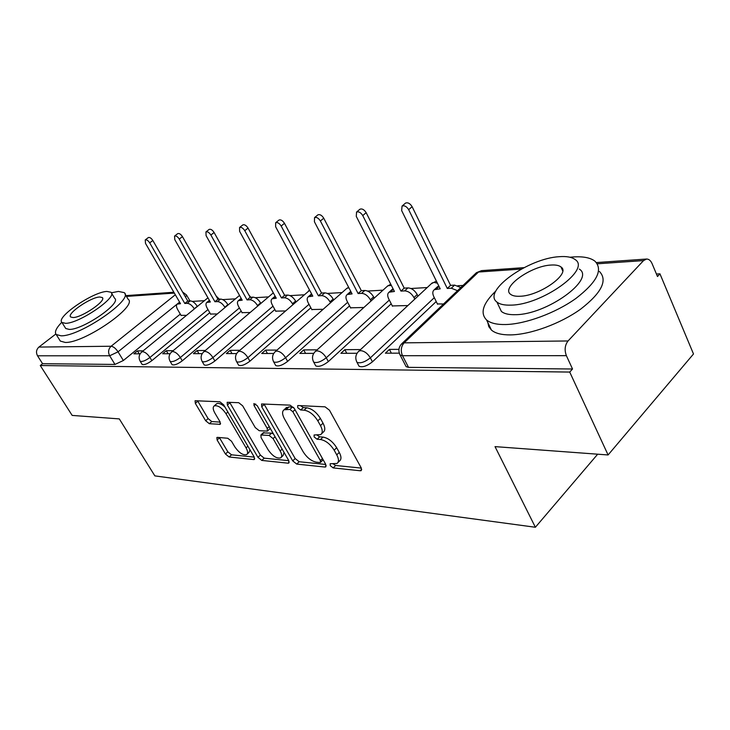 <?xml version="1.0" encoding="UTF-8"?>
<svg xmlns="http://www.w3.org/2000/svg" width="730" height="730" viewBox="0 0 730 730"><rect width="100%" height="100%" fill="white"/><g stroke="black" fill="none" stroke-linecap="round" stroke-linejoin="round"><path stroke-width="1.09" d="M330.225 465.594L333.163 467.912L360.337 470.768L361.268 470.604L361.24 467.903L329.476 410.233L325.078 406.838L298.214 405.542L297.676 405.661L297.74 407.687L300.705 409.995L304.109 410.178C309.292 411.045 313.863 414.603 317.815 420.836L320.479 425.608C322.751 429.997 322.824 432.99 320.698 434.605L314.082 434.989L314.146 436.932L317.094 439.241L320.525 439.515C325.726 440.509 330.27 444.068 334.157 450.191L336.758 454.872C338.948 459.07 339.021 461.944 336.968 463.486L330.17 463.742L330.225 465.594M333.199 463.878L335.636 465.475L361.341 468.103M300.541 405.652L303.279 407.596L306.682 407.769L304.109 410.178M317.021 435.062L319.621 436.823L323.043 437.087L320.525 439.515M217.467 437.37L216.865 437.489L217.111 439.989L225.46 454.024L229.129 456.998L253.712 459.571L254.387 459.453L254.186 456.962L223.663 404.831L219.821 401.774L195.074 400.733L195.339 403.38L205.659 420.745L209.355 423.71L220.223 424.331L219.995 421.73L214.848 413.016C212.904 409.512 212.695 407.139 214.218 405.907C217.841 405.059 221.765 407.65 225.99 413.691L246.065 447.901C247.899 451.24 248.09 453.476 246.63 454.626C242.971 455.429 239.038 452.837 234.814 446.851L231.519 441.267L227.778 438.255L217.467 437.37M521.348 269.06L478.515 272.025L404.137 342.854L568.049 340.965L643.541 260.592L646.597 259.031C648.879 259.041 650.704 260.574 652.072 263.612L657.484 276.506L659.947 273.823L693.5 353.977L608.09 454.963L495.022 446.623L535.382 527.261L154.869 475.887L119.3 418.901L72.17 415.416L40.269 365.529L569.719 372.063L572.53 368.997L566.38 355.665L402.495 355.711L400.131 355.045L399.657 354.096M608.09 454.963L569.719 372.063M292.721 460.895L296.736 464.088L324.941 467.054L325.772 466.899L325.69 464.271L294.29 408.435L290.084 405.15L261.55 403.964L261.705 406.774L292.721 460.895L295.166 458.549L299.172 461.734L325.79 464.462M288.085 463.185L261.787 460.42L257.955 457.345L227.377 405.022L227.167 402.294L238.701 402.686L242.643 405.798L255.263 427.579L259.196 430.7L267.399 431.129L267.235 428.446L254.031 405.497L253.912 403.544L257.197 405.652L288.688 460.484L288.834 463.048L288.085 463.185L289.235 462.072M180.301 314.11L123.352 360.51L118.05 351.823L109.664 355.775L37.531 355.793C35.825 352.462 36.29 349.56 38.909 347.069L55.827 334.021M659.947 273.823L656.443 274.033M463.03 285.439L457.82 285.74M427.214 287.547L410.926 288.505M383.022 290.157L367.591 291.06M342.069 292.566L327.414 293.433M304.009 294.81L290.065 295.632M268.549 296.9L255.263 297.685M235.425 298.862L222.75 299.601M204.418 300.687L192.3 301.399M40.269 365.529L42.586 363.713L37.531 355.793M568.049 340.965C564.865 345.144 564.308 350.044 566.38 355.665M437.407 303.926L443.548 303.981M398.954 349.351L389.409 349.405L391.371 353.183M389.409 349.405L385.413 353.192L399.31 353.165M392.32 305.943L407.86 305.551M360.538 349.579L344.852 349.67L346.786 353.293M344.852 349.67L340.901 353.302L357.052 353.265M350.573 307.804L363.868 307.494M317.121 349.834L303.689 349.907L305.596 353.393M303.689 349.907L299.793 353.411L313.727 353.375M311.81 309.529L323.144 309.301M277.017 350.062L265.556 350.135L267.435 353.484M265.556 350.135L261.714 353.502L273.704 353.475M275.73 311.135L285.32 310.971M239.86 350.281L230.123 350.345L231.985 353.576M230.123 350.345L226.346 353.594L236.629 353.566M242.05 312.632L250.116 312.522M205.331 350.482L197.127 350.537L198.952 353.658M197.127 350.537L193.404 353.676L202.183 353.649M210.55 314.037L217.257 313.973M173.165 350.674L166.312 350.71L168.11 353.74M166.312 350.71L162.653 353.749L170.099 353.731M209.784 312.695L151.84 360.666L149.924 357.481C145.489 360.72 142.24 361.971 140.187 361.231L140.023 360.967M241.228 311.172L182.281 360.821L180.337 357.536C175.748 360.912 172.344 362.19 170.136 361.387L169.953 361.076M274.845 309.538L214.894 360.994L212.923 357.59C208.169 361.113 204.601 362.436 202.21 361.56L201.991 361.186M310.87 307.768L249.915 361.186L247.908 357.654C242.99 361.341 239.23 362.701 236.639 361.733L236.383 361.286M349.56 305.87L287.629 361.377L285.585 357.718C280.484 361.578 276.524 362.983 273.695 361.916L273.403 361.377M391.225 303.799L328.345 361.596L326.274 357.782C320.972 361.843 316.784 363.294 313.69 362.116L313.343 361.469M436.23 301.536L372.446 361.834L370.347 357.864C364.836 362.135 360.383 363.622 356.988 362.326L356.578 361.542M535.382 527.261L597.678 454.197M143.135 350.847L137.468 350.884L133.873 353.822L140.133 353.804M181.022 315.351L186.524 315.333M137.468 350.884L139.238 353.804M141.939 364.133L142.104 364.398C144.157 365.146 147.405 363.896 151.84 360.666M171.897 364.352L172.079 364.662C174.297 365.474 177.7 364.197 182.281 360.821M203.971 364.571L204.19 364.945C206.581 365.839 210.158 364.526 214.894 360.994M238.4 364.799L238.655 365.246C241.247 366.223 245.006 364.872 249.915 361.186M275.438 365.036L275.739 365.566C278.568 366.642 282.528 365.246 287.629 361.377M315.415 365.274L315.762 365.903C318.855 367.099 323.052 365.657 328.345 361.596M358.676 365.502L359.087 366.268C362.491 367.591 366.935 366.113 372.446 361.834M42.586 363.713L114.984 364.434L123.352 360.51M572.53 368.997L408.517 367.363L406.135 366.661L405.661 365.73M337.899 462.565L339.459 461.022C341.512 459.48 341.448 456.606 339.267 452.408L336.758 454.872M323.043 437.087C328.254 438.064 332.798 441.613 336.667 447.727L339.267 452.408M321.601 433.739L323.235 432.169C325.361 430.554 325.297 427.552 323.034 423.172L320.479 425.608M306.682 407.769C311.874 408.627 316.437 412.167 320.379 418.399L323.034 423.172M263.959 403.9L295.166 458.549M319.849 462.528L320.434 462.428L320.37 460.575L292.839 411.72L289.91 409.43L284.061 409.767C281.981 411.391 282.099 414.394 284.426 418.774L303.151 451.76C306.919 457.646 311.318 461.123 316.327 462.172L319.849 462.528M320.616 462.245L323.144 459.736M293.67 407.504L292.465 407.057L289.91 409.43M285.822 408.143L288.98 406.884L292.465 407.057M288.788 460.676L264.196 458.157L261.787 460.42M229.594 402.248L260.364 455.082L264.196 458.157M267.618 430.919L270.237 428.364M268.156 449.835C272.527 456.077 276.679 458.759 280.621 457.874C282.172 456.67 282.026 454.37 280.192 450.967L273.075 438.593L269.096 435.436L260.902 434.98L261.075 437.608L268.156 449.835M281.232 457.29L283.058 455.556L284.089 452.481M273.449 433.958L271.578 433.136L269.096 435.436M263.147 432.899L271.578 433.136M247.151 454.133L249.03 452.39L249.998 449.808M224.977 407.075C221.482 403.918 218.726 402.796 216.7 403.717L216.226 404.137M197.52 400.706L208.096 418.582L211.782 421.548L220.204 422.132M219.356 437.535L227.842 451.834L231.51 454.808L254.286 457.135M457.518 290.677L451.313 288.222L447.28 288.45L408.672 209.683C406.637 206.435 404.438 205.239 402.048 206.088L401.655 210.578L440.208 288.852L434.341 289.664C432.516 291.087 432.315 293.387 433.757 296.562L437.562 304.237M436.805 287.365L438.858 286.105M405.095 203.46L405.506 203.104C407.897 202.256 410.096 203.451 412.121 206.681L450.556 285.357L454.589 285.111L460.803 287.556M450.556 285.357L447.28 288.45M414.759 299.136L413.974 297.566C411.474 293.341 408.38 291.115 404.675 290.887L400.952 291.097L362.746 215.56C360.793 212.485 358.731 211.317 356.55 212.074L356.286 216.39L394.428 291.471L389.081 292.201C387.374 293.542 387.247 295.76 388.698 298.853L392.466 306.235M391.645 289.865L393.114 288.888M359.625 209.483L359.963 209.2C362.144 208.442 364.215 209.601 366.159 212.676L404.201 288.122L407.924 287.903C411.629 288.113 414.731 290.339 417.213 294.564L413.974 297.566M417.989 296.124L417.213 294.564M404.201 288.122L400.952 291.097M371.032 301.015L370.402 299.784C367.957 295.723 365.009 293.579 361.569 293.351L358.12 293.551L320.379 220.989C318.499 218.051 316.546 216.929 314.548 217.604L314.411 221.756L352.079 293.898L347.188 294.546C345.6 295.823 345.536 297.959 346.987 300.979L350.719 308.078M349.834 292.201L350.82 291.48M317.641 215.058L317.915 214.83C319.923 214.145 321.866 215.268 323.746 218.206L361.332 290.677L364.781 290.476C368.23 290.686 371.168 292.83 373.605 296.891L370.402 299.784M374.234 298.114L373.605 296.891M361.332 290.677L358.12 293.551M495.88 290.978C482.95 303.388 479.847 313.051 486.563 319.95C490.414 323.171 496.756 324.695 505.598 324.54C525.427 324.111 555.576 313.051 575.952 298.415C596.985 282.145 603.299 269.726 594.895 261.13C590.241 257.626 582.841 256.248 572.685 256.987L569.947 257.243M562.538 269.315L562.063 269.425M487.813 322.541L488.799 326.675L491.454 330.088C495.323 333.382 501.692 334.979 510.535 334.897C530.372 334.641 560.457 323.709 580.742 309.064C601.666 292.785 607.898 280.256 599.43 271.478M579.328 269.096C595.844 279.216 546.442 314.858 515.38 314.685C508.883 314.858 504.211 313.772 501.373 311.427L498.763 305.943M559.463 256.677C528.365 258.146 481.946 291.361 496.893 302.019C499.712 304.31 504.375 305.341 510.872 305.122C541.906 305.04 591.528 269.416 575.094 259.542C571.845 257.106 566.635 256.148 559.463 256.677M519.76 296.261C539.771 296.042 571.362 273.367 560.941 266.924C558.906 265.373 555.612 264.744 551.068 265.045C531.029 265.848 500.771 287.51 510.562 294.29C512.423 295.778 515.489 296.435 519.76 296.261M61.776 322.249C56.146 328.089 54.285 332.177 56.21 334.513L61.092 335.818C80.117 336.475 134.42 298.971 124.182 292.62L118.397 291.425L111.38 292.794M59.714 340.098L60.325 341.083L65.244 342.443C84.342 343.282 138.445 305.733 128.106 299.209L124.894 293.816M111.498 293.086L114.656 298.351C121.901 303.005 83.101 329.787 69.332 329.431L65.727 328.509L65.28 327.788M106.954 291.434C92.902 291.808 55.434 317.44 61.95 322.441L65.536 323.326C79.26 323.563 118.187 296.8 111.006 292.265L106.954 291.434M73.027 317.55C81.915 317.632 106.826 300.523 102.282 297.548L99.727 297C90.703 297.174 66.394 313.818 70.673 316.984L73.027 317.55M330.517 302.786L330.015 301.846C327.624 297.931 324.823 295.86 321.611 295.641L318.408 295.823L281.159 226.017C279.344 223.207 277.51 222.112 275.657 222.732L275.63 226.729L312.796 296.143L308.315 296.736C306.828 297.931 306.81 300.012 308.27 302.95L311.956 309.794M311.007 294.391L311.601 293.907M278.76 220.232L278.988 220.049C280.84 219.429 282.665 220.524 284.481 223.325L321.583 293.049L324.786 292.858C327.998 293.077 330.799 295.139 333.181 299.045L330.015 301.846M333.683 299.984L333.181 299.045M321.583 293.049L318.408 295.823M292.858 304.456L292.484 303.753C290.138 299.975 287.465 297.977 284.463 297.758L281.488 297.931L244.76 230.68C242.999 227.997 241.265 226.93 239.559 227.486L239.613 231.337L276.259 298.232L272.135 298.762C270.739 299.911 270.775 301.919 272.235 304.784L275.867 311.391M274.854 296.444L272.135 298.762M242.643 225.041L242.834 224.895C244.541 224.329 246.275 225.397 248.036 228.07L284.618 295.258L287.602 295.075C290.604 295.285 293.268 297.283 295.613 301.052L292.484 303.753M295.988 301.745L295.613 301.052M284.618 295.258L281.488 297.931M257.781 306.025L257.507 305.532C255.208 301.891 252.653 299.957 249.852 299.738L247.068 299.902L210.879 235.023C209.181 232.45 207.53 231.41 205.942 231.912L206.088 235.635L242.196 300.176L238.372 300.669C237.067 301.755 237.15 303.698 238.601 306.5L242.187 312.878M241.119 298.378L238.372 300.669M209.017 229.521L209.172 229.403C210.76 228.892 212.403 229.923 214.1 232.496L250.162 297.311L252.945 297.147C255.755 297.356 258.301 299.282 260.592 302.923L257.507 305.532M260.865 303.415L260.592 302.923M250.162 297.311L247.068 299.902M225.022 307.512L224.84 307.202C222.586 303.671 220.15 301.809 217.513 301.59L214.912 301.736L179.27 239.066C177.618 236.602 176.049 235.589 174.57 236.055L174.789 239.641L210.34 302.001L206.809 302.448C205.586 303.479 205.696 305.359 207.147 308.096L210.678 314.265M177.618 233.709L177.746 233.618C179.233 233.153 180.794 234.157 182.445 236.62L217.951 299.236L220.56 299.081C223.197 299.282 225.643 301.152 227.888 304.666L224.84 307.202M217.951 299.236L214.912 301.736M194.353 308.927L194.262 308.754C192.054 305.35 189.709 303.534 187.227 303.324L184.79 303.461L149.705 242.853C148.108 240.48 146.611 239.504 145.233 239.924L145.507 243.391L180.511 303.707L177.226 304.118C176.076 305.103 176.222 306.928 177.673 309.602L181.15 315.57M148.245 237.633L148.354 237.551C149.741 237.131 151.229 238.108 152.825 240.48L187.793 301.034L190.229 300.888C192.72 301.088 195.056 302.895 197.255 306.299L194.262 308.754M187.793 301.034L184.79 303.461M335.636 465.475L333.163 467.912M303.279 407.596L300.705 409.995M319.621 436.823L317.094 439.241M216.126 296.015L219.31 299.154M248.811 294.893L250.728 297.274M179.589 302.12L118.05 351.823C115.751 348.42 113.442 346.558 111.115 346.239L175.328 294.765M174.351 293.095L126.445 296.416M38.909 347.069L111.115 346.239C108.359 348.958 107.876 352.134 109.664 355.775L114.984 364.434M643.541 260.592L597.313 263.795M207.995 309.566L149.924 357.481C147.588 353.977 145.179 352.052 142.697 351.705L141.793 351.942C138.901 354.634 138.362 357.727 140.187 361.231L142.104 364.398M239.413 307.941L180.337 357.536C177.947 353.904 175.428 351.915 172.791 351.559L171.787 351.823C168.831 354.598 168.283 357.791 170.136 361.387L172.079 364.662M273.011 306.189L212.923 357.59C210.477 353.831 207.84 351.769 205.02 351.404L203.898 351.696C200.878 354.561 200.312 357.846 202.21 361.56L204.19 364.945M309 304.31L247.908 357.654C245.408 353.749 242.652 351.614 239.632 351.23L238.381 351.559C235.288 354.515 234.704 357.91 236.639 361.733L238.655 365.246M347.672 302.275L285.585 357.718C283.03 353.667 280.128 351.44 276.889 351.057L275.484 351.422C272.317 354.479 271.724 357.974 273.695 361.916L275.739 365.566M389.318 300.066L326.274 357.782C323.664 353.576 320.607 351.258 317.121 350.856L315.533 351.276C312.285 354.433 311.673 358.047 313.69 362.116L315.762 365.903M434.304 297.657L370.347 357.864C367.674 353.475 364.452 351.066 360.684 350.646L358.886 351.112C355.565 354.388 354.926 358.129 356.988 362.326L359.087 366.268M358.129 351.842L432.105 282.994L433.958 282.41L437.416 283.185M431.339 283.705L436.394 281.114M314.904 351.851L387.913 285.722L391.353 285.421M387.274 286.306L390.742 284.216M274.964 351.887L346.942 288.259L348.904 287.802M346.403 288.733L348.602 287.228M237.943 351.942L309.666 290.284M308.407 291.014L309.566 290.111M203.542 352.006L273.321 292.858M171.477 352.079L239.54 295.431M141.538 352.161L207.95 297.803M408.517 367.363L402.495 355.711C400.469 350.801 401.016 346.513 404.137 342.854L401.199 344.295M182.573 292L186.515 294.975L185.575 297.192M406.135 366.661L400.131 355.045C398.023 350.674 398.68 346.796 402.111 343.392L476.435 272.682L481.554 270.629L475.522 273.558M336.667 447.727L334.157 450.191M320.379 418.399L317.815 420.836M361.742 469.353L360.337 470.768M264.242 404.466L261.705 406.774M326.219 465.795L324.941 467.054M299.172 461.734L296.736 464.088M322.459 458.531L320.37 460.575M295.011 409.712L292.839 411.72M288.98 406.884L286.416 409.247M260.364 455.082L257.955 457.345M229.877 402.796L227.377 405.022M269.224 426.603L267.235 428.446M255.692 403.991L254.031 405.497M282.154 449.114L280.192 450.967M275.055 436.75L273.075 438.593M264.059 432.552L261.586 434.843M247.89 446.212L246.065 447.901M227.869 412.012L225.99 413.691M220.597 423.573L219.62 424.449M211.782 421.548L209.355 423.71M208.096 418.582L205.659 420.745M197.793 401.235L195.339 403.38M254.752 458.595L253.712 459.571M231.51 454.808L229.129 456.998M227.842 451.834L225.46 454.024M219.511 437.817L217.111 439.989M439.04 286.47L436.257 289.08M454.589 285.111L451.313 288.222M412.121 206.681L408.672 209.683M393.342 289.335L390.769 291.681M407.924 287.903L404.675 290.887M366.159 212.676L362.746 215.56M351.075 291.973L348.694 294.09M364.781 290.476L361.569 293.351M323.746 218.206L320.379 220.989M311.865 294.4L309.657 296.325M324.786 292.858L321.611 295.641M284.481 223.325L281.159 226.017M275.392 296.645L273.33 298.397M287.602 295.075L284.463 297.758M248.036 228.07L244.76 230.68M241.384 298.725L239.458 300.34M252.945 297.147L249.852 299.738M214.1 232.496L210.879 235.023M209.583 300.669L207.785 302.147M220.56 299.081L217.513 301.59M182.445 236.62L179.27 239.066M179.799 302.485L178.111 303.844M190.229 300.888L187.227 303.324M152.825 240.48L149.705 242.853M189.937 300.906L186.661 295.23M173.859 292.246L125.961 295.613M646.597 259.031L596.401 262.563M524.021 267.645L481.554 270.629M286.616 407.404L284.061 409.767M263.366 432.698L260.902 434.98M216.7 403.717L214.218 405.907M437.608 286.607L434.341 289.664M405.506 203.104L402.048 206.088M392.32 289.253L389.081 292.201M359.963 209.2L356.55 212.074M350.391 291.708L347.188 294.546M317.915 214.83L314.548 217.604M486.563 319.95L491.454 330.088M501.373 311.427L496.893 302.019M562.675 270.775L560.941 266.924M56.21 334.513L60.325 341.083M65.727 328.509L61.95 322.441M102.592 298.059L102.282 297.548M311.473 293.989L308.315 296.736M278.988 220.049L275.657 222.732M242.834 224.895L239.559 227.486M209.172 229.403L205.942 231.912M209.391 300.331L206.809 302.448M177.746 233.618L174.57 236.055M179.626 302.184L177.226 304.118M148.354 237.551L145.233 239.924"/></g></svg>
